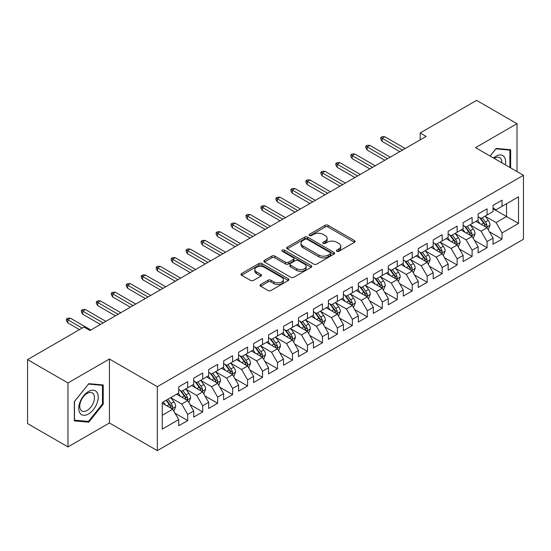 <?xml version="1.0" encoding="UTF-8"?>
<svg xmlns="http://www.w3.org/2000/svg" width="551" height="551" viewBox="0 0 551 551"><rect width="100%" height="100%" fill="white"/><g stroke="black" fill="none" stroke-linecap="round" stroke-linejoin="round"><path stroke-width="0.83" d="M336.84 251.284A1.453 0.84 0 0 0 338.893 251.284L354.507 242.275A2.08 1.198 0 0 0 355.113 241.421A2.08 1.198 0 0 0 354.507 240.573L328.059 225.304A2.08 1.198 0 0 0 325.118 225.304L309.51 234.32A1.453 0.84 0 0 0 309.083 234.912A1.453 0.84 0 0 0 309.51 235.504A1.453 0.84 0 0 0 311.563 235.504L313.588 234.34A6.646 3.836 0 0 1 322.989 234.34L325.193 235.614A6.646 3.836 0 0 1 327.142 238.328A6.646 3.836 0 0 1 325.193 241.042L323.175 242.206A1.453 0.84 0 0 0 322.748 242.805A1.453 0.84 0 0 0 323.175 243.397A1.453 0.84 0 0 0 325.228 243.397L327.253 242.226A6.646 3.836 0 0 1 336.654 242.226L338.858 243.501A6.646 3.836 0 0 1 340.807 246.214A6.646 3.836 0 0 1 338.858 248.928L336.84 250.099A1.453 0.84 0 0 0 336.413 250.691A1.453 0.84 0 0 0 336.84 251.284L336.84 250.099M260.623 284.516A2.08 1.198 0 0 0 260.01 285.363A2.08 1.198 0 0 0 260.623 286.21L268.041 290.494A2.08 1.198 0 0 0 270.982 290.494L288.318 280.487A2.08 1.198 0 0 0 288.924 279.639A2.08 1.198 0 0 0 288.318 278.792L261.87 263.523A2.08 1.198 0 0 0 258.929 263.523L241.593 273.53A2.08 1.198 0 0 0 240.987 274.377A2.08 1.198 0 0 0 241.593 275.224L250.553 280.404A2.08 1.198 0 0 0 253.494 280.404L260.912 276.12A2.08 1.198 0 0 0 261.525 275.266A2.08 1.198 0 0 0 260.912 274.419L256.47 271.857A5.558 3.21 0 0 1 254.844 269.584A5.558 3.21 0 0 1 258.274 266.622A5.558 3.21 0 0 1 264.328 267.318L281.74 277.367A5.558 3.21 0 0 1 283.366 279.639A5.558 3.21 0 0 1 279.936 282.601A5.558 3.21 0 0 1 273.881 281.905L270.982 280.232A2.08 1.198 0 0 0 268.041 280.232L260.623 284.516L260.623 286.21M67.966 382.959L67.966 446.909L109.429 422.975L109.429 359.025L67.966 382.959L27.55 359.631L83.979 327.046L89.965 330.504L426.157 136.407L420.172 132.949L420.172 139.864M109.429 359.025L157.324 386.678L523.45 175.294L523.45 239.251L157.324 450.628L157.324 386.678M517.01 171.581L517.01 123.706L475.554 147.64L523.45 175.294M517.01 123.706L476.601 100.372L420.172 132.949M313.733 264.115A2.08 1.198 0 0 0 316.673 264.115L334.009 254.107A2.08 1.198 0 0 0 334.615 253.253A2.08 1.198 0 0 0 334.009 252.406L307.561 237.137A2.08 1.198 0 0 0 304.627 237.137L287.285 247.151A2.08 1.198 0 0 0 286.678 247.998A2.08 1.198 0 0 0 287.285 248.845L313.733 264.115M282.801 251.6A1.453 0.84 0 0 1 284.275 251.807L284.275 250.078L311.163 265.596A2.08 1.198 0 0 1 311.77 266.45A2.08 1.198 0 0 1 311.163 267.297L293.828 277.305A2.08 1.198 0 0 1 290.887 277.305L264.439 262.035L264.439 260.341A2.08 1.198 0 0 0 263.833 261.188A2.08 1.198 0 0 0 264.439 262.035M264.439 260.341L271.863 256.057A2.08 1.198 0 0 1 274.797 256.057L285.521 262.248A2.08 1.198 0 0 0 288.462 262.248L293.387 259.404A2.08 1.198 0 0 0 293.993 258.557A2.08 1.198 0 0 0 293.387 257.71L282.215 251.263A1.453 0.84 0 0 1 281.795 250.671A1.453 0.84 0 0 1 282.691 249.892A1.453 0.84 0 0 1 284.275 250.078M493.062 208.739L506.534 216.522L506.534 203.732L518.512 196.817L502.044 206.322L502.044 200.185L493.062 205.371L493.062 211.508L487.077 214.966L487.077 208.829L478.096 214.015L478.096 220.152L472.111 223.603L472.111 217.473L463.129 222.652L463.129 228.789L457.137 232.246L457.137 226.11L448.163 231.296L448.163 237.433L442.171 240.89L442.171 234.754L433.189 239.94L433.189 246.077L427.204 249.534L427.204 243.397L418.223 248.584L418.223 254.714L412.238 258.171L412.238 252.034L403.256 257.221L403.256 263.357L397.264 266.815L397.264 260.678L388.283 265.864L388.283 272.001L382.298 275.459L382.298 269.322L373.316 274.508L373.316 280.645L367.331 284.096L367.331 277.966L358.35 283.145L358.35 289.282L352.365 292.739L352.365 286.603L343.383 291.789L343.383 297.926L337.391 301.383L337.391 295.246L328.41 300.433L328.41 306.57L322.425 310.027L322.425 303.89L313.443 309.077L313.443 315.206L307.458 318.664L307.458 312.527L298.477 317.713L298.477 323.85L292.491 327.308L292.491 321.171L283.51 326.357L283.51 332.494L277.518 335.952L277.518 329.815L268.537 335.001L268.537 341.138L262.551 344.589L262.551 338.459L253.57 343.638L253.57 349.775L247.585 353.232L247.585 347.096L238.604 352.282L238.604 358.419L232.618 361.876L232.618 355.739L223.637 360.926L223.637 367.062L217.645 370.52L217.645 364.383L208.664 369.569L208.664 375.699L202.678 379.157L202.678 373.02L193.697 378.206L193.697 384.343L187.712 387.801L187.712 381.664L178.731 386.85L178.731 392.987L162.263 402.492L162.263 429.112L178.731 419.6L172.745 409.235L162.263 403.18M518.512 196.817L518.512 223.43L502.044 232.942L496.058 222.57L485.204 216.302M489.398 231.771L502.044 239.072L502.044 232.942M502.044 239.072L493.062 244.258L493.062 238.122L487.077 241.579L481.092 231.213L470.237 224.946M474.432 240.415L487.077 247.716L487.077 241.579M487.077 247.716L478.096 252.902L478.096 246.765L472.111 250.223L466.118 239.85L455.271 233.59M459.458 249.059L472.111 256.36L472.111 250.223M472.111 256.36L463.129 261.546L463.129 255.409L457.137 258.867L451.152 248.494L440.304 242.226M444.492 257.696L457.137 265.003L457.137 258.867M457.137 265.003L448.163 270.183L448.163 264.053L442.171 267.504L436.185 257.138L425.331 250.87M429.525 266.34L442.171 273.64L442.171 267.504M442.171 273.64L433.189 278.827L433.189 272.69L427.204 276.147L421.219 265.775L410.364 259.514M414.559 274.983L427.204 282.284L427.204 276.147M427.204 282.284L418.223 287.47L418.223 281.334L412.238 284.791L406.245 274.419L395.398 268.151M399.585 283.62L412.238 290.928L412.238 284.791M412.238 290.928L403.256 296.114L403.256 289.978L397.264 293.435L391.279 283.062L380.431 276.795M384.619 292.264L397.264 299.565L397.264 293.435M397.264 299.565L388.283 304.751L388.283 298.614L382.298 302.072L376.312 291.706L365.458 285.439M369.652 300.908L382.298 308.209L382.298 302.072M382.298 308.209L373.316 313.395L373.316 307.258L367.331 310.716L361.346 300.343L350.491 294.082M354.686 309.552L367.331 316.853L367.331 310.716M367.331 316.853L358.35 322.039L358.35 315.902L352.365 319.36L346.372 308.987L335.525 302.719M339.712 318.189L352.365 325.496L352.365 319.36M352.365 325.496L343.383 330.676L343.383 324.546L337.391 327.997L331.406 317.631L320.551 311.363M324.746 326.833L337.391 334.133L337.391 327.997M337.391 334.133L328.41 339.32L328.41 333.183L322.425 336.64L316.439 326.268L305.585 320.007M309.779 335.476L322.425 342.777L322.425 336.64M322.425 342.777L313.443 347.963L313.443 341.827L307.458 345.284L301.473 334.912L290.618 328.651M294.813 344.12L307.458 351.421L307.458 345.284M307.458 351.421L298.477 356.607L298.477 350.47L292.491 353.928L286.499 343.555L275.652 337.288M279.839 352.757L292.491 360.058L292.491 353.928M292.491 360.058L283.51 365.244L283.51 359.107L277.518 362.565L271.533 352.199L260.678 345.932M264.873 361.401L277.518 368.702L277.518 362.565M277.518 368.702L268.537 373.888L268.537 367.751L262.551 371.209L256.566 360.836L245.712 354.575M249.906 370.045L262.551 377.345L262.551 371.209M262.551 377.345L253.57 382.532L253.57 376.395L247.585 379.853L241.6 369.48L230.745 363.212M234.933 378.682L247.585 385.989L247.585 379.853M247.585 385.989L238.604 391.169L238.604 385.039L232.618 388.489L226.626 378.124L215.778 371.856M219.966 387.325L232.618 394.626L232.618 388.489M232.618 394.626L223.637 399.812L223.637 393.676L217.645 397.133L211.66 386.768L200.805 380.5M205 395.969L217.645 403.27L217.645 397.133M217.645 403.27L208.664 408.456L208.664 402.32L202.678 405.777L196.693 395.404L185.839 389.144M190.033 404.613L202.678 411.914L202.678 405.777M202.678 411.914L193.697 417.1L193.697 410.963L187.712 414.421L181.727 404.048L170.872 397.781M175.06 413.25L187.712 420.551L187.712 414.421M187.712 420.551L178.731 425.737L178.731 419.6M178.731 389.529L181.727 391.258L187.712 387.801M162.263 415.282L172.745 409.235M193.697 380.886L196.693 382.614L202.678 379.157M181.727 404.048L187.712 400.591L176.637 394.199M193.697 410.963L187.712 400.591M208.664 372.249L211.66 373.977L217.645 370.52M196.693 395.404L202.678 391.947L191.603 385.555M208.664 402.32L202.678 391.947M223.637 363.605L226.626 365.334L232.618 361.876M211.66 386.768L217.645 383.31L206.57 376.912M223.637 393.676L217.645 383.31M238.604 354.961L241.6 356.69L247.585 353.232M226.626 378.124L232.618 374.666L221.536 368.268M238.604 385.039L232.618 374.666M253.57 346.317L256.566 348.046L262.551 344.589M241.6 369.48L247.585 366.022L236.51 359.631M253.57 376.395L247.585 366.022M268.537 337.68L271.533 339.409L277.518 335.952M256.566 360.836L262.551 357.379L251.476 350.987M268.537 367.751L262.551 357.379M283.51 329.037L286.499 330.765L292.491 327.308M271.533 352.199L277.518 348.742L266.443 342.343M283.51 359.107L277.518 348.742M298.477 320.393L301.473 322.121L307.458 318.664M286.499 343.555L292.491 340.098L281.409 333.706M298.477 350.47L292.491 340.098M313.443 311.756L316.439 313.478L322.425 310.027M301.473 334.912L307.458 331.454L296.383 325.062M313.443 341.827L307.458 331.454M328.41 303.112L331.406 304.841L337.391 301.383M316.439 326.268L322.425 322.817L311.349 316.419M328.41 333.183L322.425 322.817M343.383 294.468L346.372 296.197L352.365 292.739M331.406 317.631L337.391 314.173L326.316 307.775M343.383 324.546L337.391 314.173M358.35 285.824L361.346 287.553L367.331 284.096M346.372 308.987L352.365 305.529L341.283 299.138M358.35 315.902L352.365 305.529M373.316 277.187L376.312 278.916L382.298 275.459M361.346 300.343L367.331 296.886L356.256 290.494M373.316 307.258L367.331 296.886M388.283 268.544L391.279 270.272L397.264 266.815M376.312 291.706L382.298 288.249L371.222 281.85M388.283 298.614L382.298 288.249M403.256 259.9L406.245 261.629L412.238 258.171M391.279 283.062L397.264 279.605L386.189 273.206M403.256 289.978L397.264 279.605M418.223 251.263L421.219 252.985L427.204 249.534M406.245 274.419L412.238 270.961L401.156 264.57M418.223 281.334L412.238 270.961M433.189 242.619L436.185 244.348L442.171 240.89M421.219 265.775L427.204 262.324L416.129 255.926M433.189 272.69L427.204 262.324M448.163 233.975L451.152 235.704L457.137 232.246M436.185 257.138L442.171 253.68L431.096 247.282M448.163 264.053L442.171 253.68M463.129 225.331L466.118 227.06L472.111 223.603M451.152 248.494L457.137 245.037L446.062 238.645M463.129 255.409L457.137 245.037M478.096 216.695L481.092 218.423L487.077 214.966M466.118 239.85L472.111 236.393L461.029 230.001M478.096 246.765L472.111 236.393M493.062 208.051L496.058 209.779L502.044 206.322M481.092 231.213L487.077 227.756L476.002 221.357M493.062 238.122L487.077 227.756M27.55 359.631L27.55 423.581L67.966 446.909M109.429 422.975L157.324 450.628M496.058 222.57L506.534 216.522L518.512 223.43M510.653 167.91L510.653 149.72L496.21 148.433L490.094 156.036M103.216 404.214L103.216 384.956L88.773 383.668L74.323 401.631L74.323 420.895L88.773 422.183L103.216 404.214L102.465 403.78M337.419 251.49L338.858 250.657A6.646 3.836 0 0 0 340.807 247.943L340.807 246.214M327.142 238.328L327.142 240.057A6.646 3.836 0 0 1 325.193 242.771L323.754 243.604M354.479 242.288L328.059 227.033A2.08 1.198 0 0 0 325.118 227.033L310.089 235.711M333.982 254.121L307.561 238.865A2.08 1.198 0 0 0 304.627 238.865L287.312 248.859M330.338 253.853A1.453 0.84 0 0 0 330.765 253.253A1.453 0.84 0 0 0 330.338 252.661L307.121 239.258A1.453 0.84 0 0 0 305.068 239.258L302.933 240.491A6.646 3.836 0 0 0 300.984 243.205A6.646 3.836 0 0 0 302.933 245.918L318.802 255.079A6.646 3.836 0 0 0 328.203 255.079L330.338 253.853L330.338 255.581A1.453 0.84 0 0 0 330.765 254.982L330.765 253.253M300.984 243.205L300.984 244.933A6.646 3.836 0 0 0 302.933 247.647L302.933 245.918M330.338 255.581L328.203 256.807A6.646 3.836 0 0 1 318.802 256.807L302.933 247.647M264.466 262.049L271.863 257.785L271.863 256.057M293.993 258.557L293.993 260.286A2.08 1.198 0 0 1 293.387 261.133L288.462 263.977A2.08 1.198 0 0 1 285.521 263.977L274.797 257.785A2.08 1.198 0 0 0 271.863 257.785M284.275 251.807L311.136 267.311M296.652 268.674A5.558 3.21 0 0 0 302.713 269.37A5.558 3.21 0 0 0 306.142 266.402A5.558 3.21 0 0 0 304.517 264.136L298.38 260.595A2.08 1.198 0 0 0 295.439 260.595L290.522 263.433A2.08 1.198 0 0 0 289.909 264.287A2.08 1.198 0 0 0 290.522 265.134L296.652 268.674L296.652 270.403A5.558 3.21 0 0 0 302.713 271.099A5.558 3.21 0 0 0 306.142 268.13L306.142 266.402M289.909 264.287L289.909 266.009A2.08 1.198 0 0 0 290.522 266.863L290.522 265.134M296.652 270.403L290.522 266.863M283.366 279.639L283.366 281.368A5.558 3.21 0 0 1 279.936 284.33A5.558 3.21 0 0 1 273.881 283.634L270.982 281.96A2.08 1.198 0 0 0 268.041 281.96L260.651 286.224M254.844 269.584L254.844 271.312A5.558 3.21 0 0 0 256.47 273.585L256.47 271.857M260.912 274.419L260.912 276.12L256.47 273.585M288.29 280.5L261.87 265.251A2.08 1.198 0 0 0 258.929 265.251L241.62 275.245M87.244 421.301L88.773 422.183M488.186 229.671L490.039 225.145A5.606 3.237 -120 0 0 488.248 220.366L485.073 216.123M480.004 223.672L477.586 220.441M476.457 221.619L476.181 221.254M486.016 227.143L486.891 226.365L487.015 225.38A5.606 3.237 -120 0 0 485.403 222.012L482.228 217.762M480.41 218.031L484.336 223.272A2.858 1.653 60 0 1 484.859 224.14L487.015 225.38M479.425 217.459L483.613 223.045A5.606 3.237 60 0 1 485.217 226.42L485.328 226.743M402.505 150.065L382.118 138.294L382.118 141.407L380.775 139.245L380.775 137.516L382.118 138.294L384.812 136.738L405.199 148.508M382.118 141.407L399.812 151.621M380.775 137.516L382.27 136.648L384.812 136.738M473.219 238.314L475.072 233.782A5.606 3.237 -120 0 0 473.281 229.009L470.099 224.767M465.037 232.308L462.62 229.085M461.49 230.263L461.215 229.898M471.05 235.787L471.918 235.001L472.042 234.023A5.606 3.237 -120 0 0 470.437 230.649L467.255 226.406M465.443 226.668L469.369 231.916A2.858 1.653 60 0 1 469.893 232.784L472.042 234.023M464.459 226.103L468.639 231.689A5.606 3.237 60 0 1 470.244 235.063L470.361 235.387M458.246 246.958L460.106 242.426A5.606 3.237 -120 0 0 458.315 237.653L455.133 233.404M450.064 240.952L447.646 237.729M446.517 238.907L446.241 238.535M456.083 244.43L456.951 243.645L457.075 242.667A5.606 3.237 -120 0 0 455.47 239.292L452.288 235.05M450.477 235.311L454.403 240.553A2.858 1.653 60 0 1 454.919 241.421L457.075 242.667M449.485 234.74L453.673 240.332A5.606 3.237 60 0 1 455.278 243.7L455.395 244.031M387.539 158.702L367.152 146.938L367.152 150.044L365.802 147.888L365.802 146.16L367.152 146.938L369.845 145.381L390.232 157.152M367.152 150.044L384.846 160.258M365.802 146.16L367.303 145.292L369.845 145.381M372.572 167.346L352.185 155.575L352.185 158.688L350.835 156.525L350.835 154.797L352.185 155.575L354.878 154.018L375.265 165.789M352.185 158.688L369.873 168.902M350.835 154.797L352.33 153.936L354.878 154.018M505.336 164.839A13.761 7.941 120 0 0 504.337 157.035A13.761 7.941 120 0 0 493.517 158.013M501.906 162.855A10.421 6.013 120 0 0 500.921 158.798A10.421 6.013 120 0 0 499.75 157.71A10.421 6.013 120 0 0 494.219 158.419M495.879 148.839L509.902 150.106L509.902 167.476M508.979 149.576L509.902 150.106M490.121 156.057L495.907 148.86M80.047 413.236A13.761 7.941 120 0 0 93.333 409.675A13.761 7.941 120 0 0 96.9 392.271A13.761 7.941 120 0 0 83.607 395.832A13.761 7.941 120 0 0 80.047 413.236M80.728 409.903A10.421 6.013 120 0 0 81.899 410.984A10.421 6.013 120 0 0 91.59 406.121A10.421 6.013 120 0 0 93.484 394.027A10.421 6.013 120 0 0 92.313 392.939A10.421 6.013 120 0 0 82.622 397.801A10.421 6.013 120 0 0 80.728 409.903M88.47 384.088L102.465 385.342L102.465 404L88.47 421.412L74.475 420.165L74.475 401.5L88.442 384.075M101.536 384.805L102.465 385.342M443.279 255.595L445.132 251.07A5.606 3.237 -120 0 0 443.348 246.29L440.166 242.047M435.097 249.596L432.68 246.366M431.55 247.551L431.275 247.179M441.117 253.067L441.985 252.289L442.109 251.311A5.606 3.237 -120 0 0 440.504 247.936L437.322 243.687M435.504 243.955L439.436 249.197A2.858 1.653 60 0 1 439.953 250.064L442.109 251.311M434.519 243.384L438.706 248.969A5.606 3.237 60 0 1 440.311 252.344L440.421 252.668M428.313 264.239L430.166 259.714A5.606 3.237 -120 0 0 428.375 254.934L425.2 250.691M420.131 258.24L417.713 255.01M416.584 256.187L416.308 255.822M426.143 261.711L427.018 260.926L427.135 259.948A5.606 3.237 -120 0 0 425.53 256.573L422.355 252.33M420.537 252.599L424.463 257.84A2.858 1.653 60 0 1 424.986 258.708L427.135 259.948M419.552 252.027L423.74 257.613A5.606 3.237 60 0 1 425.344 260.988L425.455 261.312M357.599 175.989L337.212 164.219L337.212 167.332L335.869 165.169L335.869 163.44L337.212 164.219L339.912 162.662L360.292 174.433M337.212 167.332L354.906 177.546M335.869 163.44L337.364 162.579L339.912 162.662M342.632 184.633L322.245 172.862L322.245 175.969L320.896 173.813L320.896 172.084L322.245 172.862L324.938 171.306L345.325 183.077M322.245 175.969L339.939 186.183M320.896 172.084L322.397 171.216L324.938 171.306M413.346 272.883L415.199 268.351A5.606 3.237 -120 0 0 413.408 263.578L410.226 259.328M405.164 266.877L402.747 263.654M401.617 264.831L401.342 264.466M411.177 270.355L412.045 269.57L412.169 268.592A5.606 3.237 -120 0 0 410.564 265.217L407.382 260.974M405.57 261.236L409.496 266.477A2.858 1.653 60 0 1 410.02 267.345L412.169 268.592M404.586 260.671L408.766 266.257A5.606 3.237 60 0 1 410.371 269.632L410.488 269.956M327.666 193.27L307.279 181.499L307.279 184.613L305.929 182.45L305.929 180.721L307.279 181.499L309.972 179.95L330.359 191.714M307.279 184.613L324.973 194.827M305.929 180.721L307.43 179.86L309.972 179.95M398.373 281.527L400.233 276.995A5.606 3.237 -120 0 0 398.442 272.215L395.26 267.972M390.191 275.521L387.773 272.297M386.644 273.475L386.368 273.103M396.21 278.992L397.078 278.214L397.202 277.236A5.606 3.237 -120 0 0 395.597 273.861L392.415 269.618M390.604 269.88L394.53 275.121A2.858 1.653 60 0 1 395.046 275.989L397.202 277.236M389.612 269.308L393.8 274.894A5.606 3.237 60 0 1 395.404 278.269L395.522 278.592M312.699 201.914L292.312 190.143L292.312 193.256L290.962 191.094L290.962 189.365L292.312 190.143L295.005 188.587L315.392 200.357M292.312 193.256L309.999 203.471M290.962 189.365L292.457 188.504L295.005 188.587M383.406 290.163L385.259 285.638A5.606 3.237 -120 0 0 383.468 280.858L380.293 276.616M375.224 284.164L372.807 280.934M371.677 282.112L371.402 281.747M381.244 287.636L382.112 286.857L382.236 285.873A5.606 3.237 -120 0 0 380.631 282.505L377.449 278.255M375.63 278.524L379.563 283.765A2.858 1.653 60 0 1 380.08 284.633L382.236 285.873M374.646 277.952L378.833 283.538A5.606 3.237 60 0 1 380.438 286.913L380.548 287.236M368.44 298.807L370.293 294.275A5.606 3.237 -120 0 0 368.502 289.502L365.327 285.26M360.258 292.801L357.84 289.578M356.711 290.756L356.435 290.391M366.27 296.28L367.145 295.494L367.262 294.516A5.606 3.237 -120 0 0 365.657 291.142L362.482 286.899M360.664 287.161L364.59 292.409A2.858 1.653 60 0 1 365.113 293.277L367.262 294.516M359.679 286.596L363.867 292.182A5.606 3.237 60 0 1 365.471 295.556L365.582 295.88M353.473 307.451L355.326 302.919A5.606 3.237 -120 0 0 353.535 298.146L350.353 293.897M345.291 301.445L342.874 298.222M341.744 299.4L341.468 299.035M351.304 304.923L352.172 304.138L352.296 303.16A5.606 3.237 -120 0 0 350.691 299.785L347.509 295.543M345.697 295.804L349.623 301.046A2.858 1.653 60 0 1 350.14 301.914L352.296 303.16M344.712 295.233L348.893 300.825A5.606 3.237 60 0 1 350.498 304.193L350.615 304.524M338.5 316.088L340.36 311.563A5.606 3.237 -120 0 0 338.569 306.783L335.387 302.54M330.318 310.089L327.9 306.859M326.771 308.043L326.495 307.672M336.337 313.56L337.205 312.782L337.329 311.804A5.606 3.237 -120 0 0 335.724 308.429L332.542 304.18M330.731 304.448L334.657 309.69A2.858 1.653 60 0 1 335.173 310.557L337.329 311.804M329.739 303.876L333.927 309.462A5.606 3.237 60 0 1 335.531 312.837L335.649 313.161M323.533 324.732L325.386 320.207A5.606 3.237 -120 0 0 323.595 315.427L320.42 311.184M315.351 318.733L312.934 315.503M311.804 316.68L311.529 316.315M321.371 322.204L322.239 321.419L322.363 320.441A5.606 3.237 -120 0 0 320.758 317.066L317.576 312.823M315.757 313.092L319.69 318.333A2.858 1.653 60 0 1 320.207 319.201L322.363 320.441M314.773 312.52L318.96 318.106A5.606 3.237 60 0 1 320.565 321.481L320.675 321.805M308.567 333.376L310.42 328.844A5.606 3.237 -120 0 0 308.629 324.071L305.454 319.828M300.385 327.37L297.967 324.146M296.837 325.324L296.562 324.959M306.397 330.848L307.272 330.063L307.389 329.085A5.606 3.237 -120 0 0 305.784 325.71L302.609 321.467M300.791 321.729L304.717 326.97A2.858 1.653 60 0 1 305.24 327.845L307.389 329.085M299.806 321.164L303.987 326.75A5.606 3.237 60 0 1 305.598 330.125L305.709 330.448M293.593 342.019L295.453 337.488A5.606 3.237 -120 0 0 293.662 332.714L290.48 328.465M285.418 336.014L283 332.79M281.871 333.968L281.595 333.596M291.431 339.485L292.299 338.707L292.423 337.729A5.606 3.237 -120 0 0 290.818 334.354L287.636 330.111M285.824 330.373L289.75 335.614A2.858 1.653 60 0 1 290.267 336.482L292.423 337.729M284.839 329.801L289.02 335.387A5.606 3.237 60 0 1 290.625 338.762L290.742 339.092M278.627 350.656L280.487 346.131A5.606 3.237 -120 0 0 278.696 341.351L275.514 337.109M270.445 344.657L268.027 341.427M266.898 342.605L266.622 342.24M276.464 348.129L277.332 347.35L277.456 346.372A5.606 3.237 -120 0 0 275.851 342.998L272.669 338.748M270.858 339.017L274.784 344.258A2.858 1.653 60 0 1 275.3 345.126L277.456 346.372M269.866 338.445L274.054 344.031A5.606 3.237 60 0 1 275.658 347.405L275.775 347.729M263.66 359.3L265.513 354.768A5.606 3.237 -120 0 0 263.722 349.995L260.547 345.752M255.478 353.301L253.061 350.071M251.931 351.249L251.655 350.884M261.498 356.772L262.366 355.987L262.49 355.009A5.606 3.237 -120 0 0 260.885 351.634L257.703 347.392M255.884 347.653L259.817 352.902A2.858 1.653 60 0 1 260.334 353.77L262.49 355.009M254.899 347.089L259.087 352.674A5.606 3.237 60 0 1 260.692 356.049L260.802 356.373M248.694 367.944L250.547 363.412A5.606 3.237 -120 0 0 248.756 358.639L245.581 354.389M240.511 361.938L238.094 358.715M236.964 359.893L236.689 359.527M246.524 365.416L247.399 364.631L247.516 363.653A5.606 3.237 -120 0 0 245.911 360.278L242.736 356.036M240.918 356.297L244.844 361.539A2.858 1.653 60 0 1 245.367 362.406L247.516 363.653M239.933 355.726L244.114 361.318A5.606 3.237 60 0 1 245.725 364.693L245.836 365.017M233.72 376.581L235.58 372.056A5.606 3.237 -120 0 0 233.789 367.276L230.607 363.033M225.545 370.582L223.127 367.352M221.998 368.536L221.722 368.164M231.558 374.053L232.426 373.275L232.55 372.297A5.606 3.237 -120 0 0 230.945 368.922L227.763 364.679M225.951 364.941L229.877 370.182A2.858 1.653 60 0 1 230.394 371.05L232.55 372.297M224.966 364.369L229.147 369.955A5.606 3.237 60 0 1 230.752 373.33L230.869 373.654M218.754 385.225L220.614 380.7A5.606 3.237 -120 0 0 218.823 375.92L215.641 371.677M210.572 379.226L208.154 375.996M207.024 377.173L206.749 376.808M216.591 382.697L217.459 381.912L217.583 380.934A5.606 3.237 -120 0 0 215.978 377.566L212.796 373.316M210.985 373.585L214.911 378.826A2.858 1.653 60 0 1 215.427 379.694L217.583 380.934M209.993 373.013L214.181 378.599A5.606 3.237 60 0 1 215.785 381.974L215.902 382.298M203.787 393.869L205.64 389.337A5.606 3.237 -120 0 0 203.849 384.564L200.674 380.321M195.605 387.863L193.187 384.639M192.058 385.817L191.782 385.452M201.625 391.341L202.492 390.556L202.616 389.578A5.606 3.237 -120 0 0 201.005 386.203L197.83 381.96M196.011 382.222L199.944 387.47A2.858 1.653 60 0 1 200.461 388.338L202.616 389.578M195.026 381.657L199.214 387.243A5.606 3.237 60 0 1 200.819 390.618L200.929 390.941M188.821 402.512L190.674 397.98A5.606 3.237 -120 0 0 188.883 393.207L185.701 388.958M180.638 396.506L178.221 393.283M177.091 394.461L176.816 394.089M186.651 399.978L187.526 399.2L187.643 398.221A5.606 3.237 -120 0 0 186.038 394.847L182.863 390.604M181.045 390.866L184.971 396.107A2.858 1.653 60 0 1 185.494 396.975L187.643 398.221M180.06 390.294L184.241 395.887A5.606 3.237 60 0 1 185.852 399.255L185.963 399.585M297.726 210.558L277.339 198.787L277.339 201.9L275.996 199.737L275.996 198.009L277.339 198.787L280.032 197.23L300.419 209.001M277.339 201.9L295.033 212.114M275.996 198.009L277.49 197.141L280.032 197.23M282.759 219.195L262.372 207.431L262.372 210.537L261.022 208.381L261.022 206.653L262.372 207.431L265.065 205.874L285.452 217.645M262.372 210.537L280.066 220.751M261.022 206.653L262.524 205.785L265.065 205.874M267.793 227.839L247.406 216.068L247.406 219.181L246.056 217.018L246.056 215.289L247.406 216.068L250.099 214.511L270.486 226.282M247.406 219.181L265.1 229.395M246.056 215.289L247.557 214.429L250.099 214.511M252.819 236.482L232.439 224.712L232.439 227.825L231.089 225.662L231.089 223.933L232.439 224.712L235.132 223.155L255.519 234.926M232.439 227.825L250.126 238.039M231.089 223.933L232.584 223.072L235.132 223.155M237.853 245.126L217.466 233.355L217.466 236.462L216.123 234.306L216.123 232.577L217.466 233.355L220.159 231.799L240.546 243.57M217.466 236.462L235.16 246.676M216.123 232.577L217.617 231.709L220.159 231.799M222.886 253.763L202.499 241.992L202.499 245.105L201.149 242.943L201.149 241.214L202.499 241.992L205.192 240.443L225.579 252.206M202.499 245.105L220.193 255.32M201.149 241.214L202.651 240.353L205.192 240.443M207.92 262.407L187.533 250.636L187.533 253.749L186.183 251.587L186.183 249.858L187.533 250.636L190.226 249.08L210.613 260.85M187.533 253.749L205.227 263.963M186.183 249.858L187.684 248.997L190.226 249.08M192.946 271.051L172.566 259.28L172.566 262.393L171.216 260.23L171.216 258.502L172.566 259.28L175.259 257.723L195.646 269.494M172.566 262.393L190.253 272.607M171.216 258.502L172.711 257.634L175.259 257.723M177.98 279.688L157.593 267.924L157.593 271.03L156.25 268.874L156.25 267.145L157.593 267.924L160.286 266.367L180.673 278.138M157.593 271.03L175.287 281.244M156.25 267.145L157.744 266.278L160.286 266.367M163.013 288.331L142.626 276.561L142.626 279.674L141.276 277.511L141.276 275.782L142.626 276.561L145.319 275.004L165.706 286.775M142.626 279.674L160.32 289.888M141.276 275.782L142.778 274.921L145.319 275.004M148.047 296.975L127.66 285.204L127.66 288.318L126.31 286.155L126.31 284.426L127.66 285.204L130.353 283.648L150.74 295.419M127.66 288.318L145.354 298.532M126.31 284.426L127.804 283.565L130.353 283.648M133.073 305.619L112.686 293.848L112.686 296.955L111.343 294.799L111.343 293.07L112.686 293.848L115.386 292.292L135.773 304.062M112.686 296.955L130.38 307.169M111.343 293.07L112.838 292.202L115.386 292.292M118.107 314.256L97.72 302.485L97.72 305.598L96.377 303.436L96.377 301.714L97.72 302.485L100.413 300.936L120.8 312.706M97.72 305.598L115.414 315.813M96.377 301.714L97.871 300.846L100.413 300.936M103.14 322.9L82.753 311.129L82.753 314.242L81.403 312.08L81.403 310.351L82.753 311.129L85.446 309.572L105.833 321.343M82.753 314.242L100.447 324.456M81.403 310.351L82.905 309.49L85.446 309.572M173.847 411.149L175.707 406.624A5.606 3.237 -120 0 0 173.916 401.844L170.734 397.602M165.672 405.15L163.254 401.92M171.685 408.622L172.553 407.843L172.677 406.865A5.606 3.237 -120 0 0 171.072 403.49L167.89 399.241M166.485 400.054L170.004 404.751A2.858 1.653 60 0 1 170.521 405.619L172.677 406.865M166.099 400.281L169.274 404.524A5.606 3.237 60 0 1 170.879 407.898L170.996 408.222M82.182 328.086L67.787 319.773L67.787 322.886L66.437 320.723L66.437 318.995L67.787 319.773L70.48 318.216L90.867 329.987M67.787 322.886L79.489 329.643M66.437 318.995L67.931 318.127L70.48 318.216M338.858 250.657L338.858 248.928M323.175 243.397L323.175 242.206M325.193 242.771L325.193 241.042M309.51 235.504L309.51 234.32M325.118 227.033L325.118 225.304M328.059 227.033L328.059 225.304M354.507 242.275L354.507 240.573M287.285 248.845L287.285 247.151M304.627 238.865L304.627 237.137M307.561 238.865L307.561 237.137M334.009 254.107L334.009 252.406M318.802 256.807L318.802 255.079M328.203 256.807L328.203 255.079M274.797 257.785L274.797 256.057M285.521 263.977L285.521 262.248M288.462 263.977L288.462 262.248M293.387 261.133L293.387 259.404M311.163 267.297L311.163 265.596M268.041 281.96L268.041 280.232M270.982 281.96L270.982 280.232M273.881 283.634L273.881 281.905M241.593 275.224L241.593 273.53M258.929 265.251L258.929 263.523M261.87 265.251L261.87 263.523M288.318 280.487L288.318 278.792M486.375 227.349L490.004 225.249M485.403 222.012L488.248 220.366M481.264 224.402L483.613 223.045M471.408 235.986L475.038 233.893M470.437 230.649L473.281 229.009M466.298 233.039L468.639 231.689M456.435 244.63L460.064 242.536M455.47 239.292L458.315 237.653M451.331 241.682L453.673 240.332M441.468 253.274L445.098 251.18M440.504 247.936L443.348 246.29M436.364 250.326L438.706 248.969M426.502 261.918L430.131 259.817M425.53 256.573L428.375 254.934M421.391 258.963L423.74 257.613M411.535 270.555L415.165 268.461M410.564 265.217L413.408 263.578M406.424 267.607L408.766 266.257M396.562 279.199L400.191 277.105M395.597 273.861L398.442 272.215M391.458 276.251L393.8 274.894M381.595 287.842L385.225 285.742M380.631 282.505L383.468 280.858M376.491 284.895L378.833 283.538M366.629 296.479L370.258 294.386M365.657 291.142L368.502 289.502M361.518 293.531L363.867 292.182M351.662 305.123L355.292 303.029M350.691 299.785L353.535 298.146M346.551 302.175L348.893 300.825M336.689 313.767L340.318 311.673M335.724 308.429L338.569 306.783M331.585 310.819L333.927 309.462M321.722 322.411L325.352 320.31M320.758 317.066L323.595 315.427M316.611 319.463L318.96 318.106M306.755 331.048L310.385 328.954M305.784 325.71L308.629 324.071M301.645 328.1L303.987 326.75M291.789 339.691L295.419 337.598M290.818 334.354L293.662 332.714M286.678 336.744L289.02 335.387M276.816 348.335L280.445 346.242M275.851 342.998L278.696 341.351M271.712 345.387L274.054 344.031M261.849 356.979L265.479 354.878M260.885 351.634L263.722 349.995M256.738 354.024L259.087 352.674M246.882 365.616L250.512 363.522M245.911 360.278L248.756 358.639M241.772 362.668L244.114 361.318M231.909 374.26L235.539 372.166M230.945 368.922L233.789 367.276M226.805 371.312L229.147 369.955M216.942 382.904L220.572 380.803M215.978 377.566L218.823 375.92M211.839 379.956L214.181 378.599M201.976 391.541L205.606 389.447M201.005 386.203L203.849 384.564M196.865 388.593L199.214 387.243M187.009 400.184L190.639 398.091M186.038 394.847L188.883 393.207M181.899 397.237L184.241 395.887M172.036 408.828L175.666 406.734M171.072 403.49L173.916 401.844M166.932 405.88L169.274 404.524"/></g></svg>
